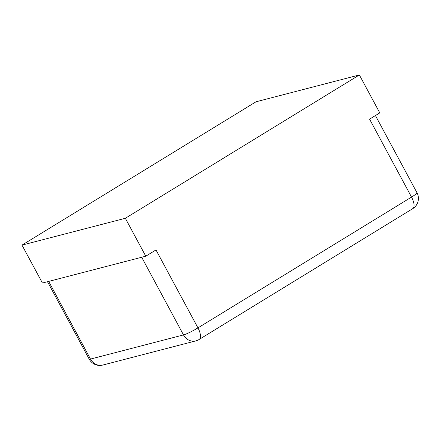 <?xml version="1.0" encoding="UTF-8"?>
<svg xmlns="http://www.w3.org/2000/svg" width="440" height="440" viewBox="0 0 440 440"><rect width="100%" height="100%" fill="white"/><g stroke="black" fill="none" stroke-linecap="round" stroke-linejoin="round"><path stroke-width="0.66" d="M141.686 257.257L183.502 334.923A12.045 1.408 -28.3 0 0 197.956 327.894L155.986 249.942L145.767 256.196L125.351 218.279L359.365 74.954L379.781 112.877L369.567 119.136L411.538 197.087A12.045 1.408 -28.3 0 0 416.977 192.715L375.425 115.544M359.365 74.954L256.014 101.788L22 245.108L42.416 283.03L145.767 256.196M125.351 218.279L22 245.108M48.669 281.408L90.486 359.073L183.502 334.923A12.045 10.796 75.4 0 0 195.816 340.895A12.045 12.045 0 0 0 199.078 339.504A12.045 5.148 58.5 0 0 197.956 327.894L411.538 197.087A12.045 5.148 58.5 0 1 412.66 208.698A12.045 12.045 0 0 0 416.977 192.715M47.498 281.71L89.166 359.095A12.045 1.408 -28.3 0 0 90.486 359.073A12.045 10.796 75.4 0 0 102.8 365.046L195.816 340.895M199.078 339.504L412.66 208.698M89.166 359.095A12.045 12.045 0 0 0 102.8 365.046"/></g></svg>
